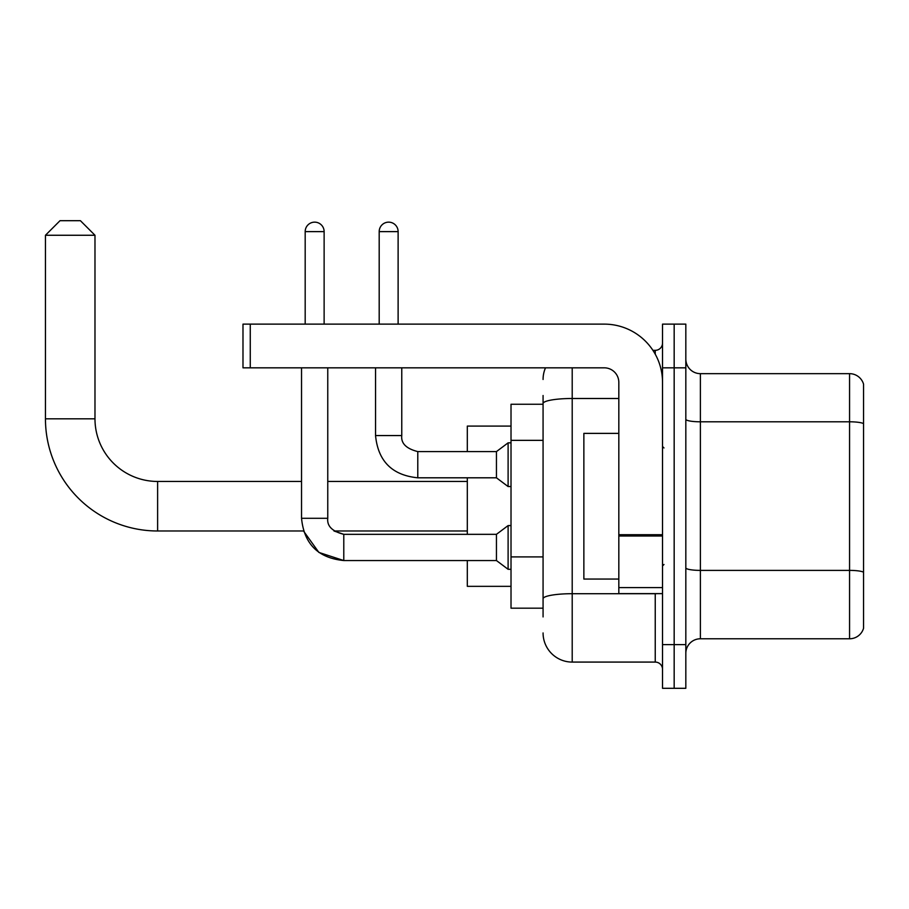 <?xml version="1.0" encoding="UTF-8"?>
<svg xmlns="http://www.w3.org/2000/svg" width="909" height="909" viewBox="0 0 909 909"><rect width="100%" height="100%" fill="white"/><g stroke="black" fill="none" stroke-linecap="round" stroke-linejoin="round"><path stroke-width="1.36" d="M543.071 404.244L511.017 404.244L511.017 608.189L543.071 608.189M543.071 616.927L543.071 395.506M662.525 644.606L662.525 688.306L674.171 688.306L674.171 644.606L674.171 688.306L685.829 688.306L685.829 644.606L674.171 644.606L674.171 367.827L674.171 644.606L662.525 644.606L662.525 367.827L674.171 367.827L674.171 324.127L674.171 367.827L685.829 367.827L685.829 644.606M685.829 367.827L685.829 324.127L662.525 324.127L662.525 367.827M572.204 367.827L572.204 662.082L655.241 662.082L655.241 593.622M652.912 350.34L655.241 350.34A7.283 7.283 0 0 0 662.525 343.057M543.071 431.616L543.071 403.551A29.133 5.056 180 0 1 572.204 398.494L618.824 398.494M662.525 669.365A7.283 7.283 0 0 0 655.241 662.082M543.071 379.473A29.133 29.133 0 0 1 545.502 367.827M572.204 662.082A29.133 29.133 0 0 1 543.071 632.948M685.829 653.344A14.567 14.567 0 0 1 700.396 638.777L849.563 638.777L849.563 373.656L700.396 373.656A14.567 14.567 0 0 1 685.829 359.089A14.567 14.567 0 0 0 700.396 373.656L700.396 638.777M863.55 384.143A14.567 14.567 0 0 0 849.563 373.656A14.567 14.567 0 0 1 863.55 384.143L863.55 628.289A14.567 14.567 0 0 1 849.563 638.777M343.784 534.356L343.784 560.546L318.889 552.433L303.492 530.981L157.621 530.981A112.171 112.171 0 0 1 45.45 418.81L45.45 235.261L60.017 220.694L80.412 220.694L94.979 235.261L45.45 235.261M157.621 530.981L157.621 481.452A62.641 62.641 0 0 1 94.979 418.81L94.979 235.261M467.317 477.804L467.317 534.333M467.317 560.546L467.317 586.339L511.017 586.339M511.017 426.094L467.317 426.094L467.317 451.591M305.185 324.127L305.185 231.625A9.465 9.465 0 0 1 314.65 222.148A9.465 9.465 0 0 1 324.127 231.625L324.127 324.127M467.317 530.981L333.978 530.981L343.784 534.333L496.45 534.333L496.45 560.546L343.784 560.546L318.889 552.433L303.492 530.981L318.889 552.433L343.784 560.546L318.889 552.433L303.492 530.981L318.889 552.433L343.784 560.546C318.161 558.012 304.072 543.934 301.538 518.3L301.538 367.827M496.45 534.333L508.108 525.584L508.108 569.295L511.017 569.295M301.538 518.3C304.072 543.934 318.161 558.012 343.784 560.546C318.161 558.012 304.072 543.934 301.538 518.3C304.072 543.934 318.161 558.012 343.784 560.546C318.161 558.012 304.072 543.934 301.538 518.3L327.763 518.3L327.763 367.827M379.189 324.127L379.189 231.625A9.465 9.465 0 0 1 388.654 222.148A9.465 9.465 0 0 1 398.119 231.625L398.119 324.127M375.542 367.827L375.542 435.559C378.076 461.193 392.165 475.271 417.788 477.804C392.165 475.271 378.076 461.193 375.542 435.559C378.076 461.193 392.165 475.271 417.788 477.804C392.165 475.271 378.076 461.193 375.542 435.559C378.076 461.193 392.165 475.271 417.788 477.804C392.165 475.271 378.076 461.193 375.542 435.559C378.076 461.193 392.165 475.271 417.788 477.804C392.165 475.271 378.076 461.193 375.542 435.559C378.076 461.193 392.165 475.271 417.788 477.804C392.165 475.271 378.076 461.193 375.542 435.559L401.767 435.559C400.88 443.331 406.221 448.671 417.788 451.591L496.45 451.591L496.45 477.804L417.788 477.804L417.788 451.591C406.221 448.671 400.88 443.331 401.767 435.559L401.744 435.559M496.45 451.591L508.108 442.842L508.108 486.554L511.017 486.554M662.525 593.622L618.824 593.622L618.824 534.708L662.525 534.708M662.525 382.394A58.267 58.267 0 0 0 604.246 324.127L250.27 324.127L250.27 367.827L604.246 367.827A14.567 14.567 0 0 1 618.824 382.394L618.824 534.708M250.27 367.827L242.987 367.827L242.987 324.127L250.27 324.127M618.824 433.377L583.862 433.377L583.862 579.056L618.824 579.056M543.071 440.354L511.017 440.354M543.071 556.899L511.017 556.899M657.764 593.622A7.283 1.261 0 0 1 655.241 593.702L572.204 593.702A29.133 5.056 180 0 0 543.071 598.758M655.241 354.18L655.241 350.34M863.55 423.628A14.567 2.534 180 0 0 849.563 421.799L700.396 421.799A14.567 2.534 0 0 1 685.829 419.276M863.55 572.216A14.567 2.534 180 0 0 849.563 570.386L700.396 570.386A14.567 2.534 -0 0 1 685.829 567.864M45.45 418.81L94.979 418.81M305.185 231.625L324.127 231.625M379.189 231.625L398.119 231.625M662.525 535.98L618.824 535.98M618.824 587.6L662.525 587.6M467.317 481.452L327.763 481.452M301.538 481.452L157.621 481.452M333.978 530.981L343.784 534.333L333.978 530.981M327.763 518.3C326.888 526.072 332.228 531.413 343.784 534.333C332.228 531.413 326.888 526.072 327.763 518.3C326.888 526.072 332.228 531.413 343.784 534.333C332.228 531.413 326.888 526.072 327.763 518.3C326.888 526.072 332.228 531.413 343.784 534.333M496.45 560.546L508.108 569.295M508.108 525.584L511.017 525.584M401.767 435.559C400.88 443.331 406.221 448.671 417.788 451.591C406.221 448.671 400.88 443.331 401.767 435.559C400.88 443.331 406.221 448.671 417.788 451.591C406.221 448.671 400.88 443.331 401.767 435.559C400.88 443.331 406.221 448.671 417.788 451.591C406.221 448.671 400.88 443.331 401.767 435.559C400.88 443.331 406.221 448.671 417.788 451.591C406.221 448.671 400.88 443.331 401.767 435.559L401.767 367.827M496.45 477.804L508.108 486.554M508.108 442.842L511.017 442.842M663.979 447.944L662.525 446.489M663.979 564.478L662.525 565.943"/></g></svg>
